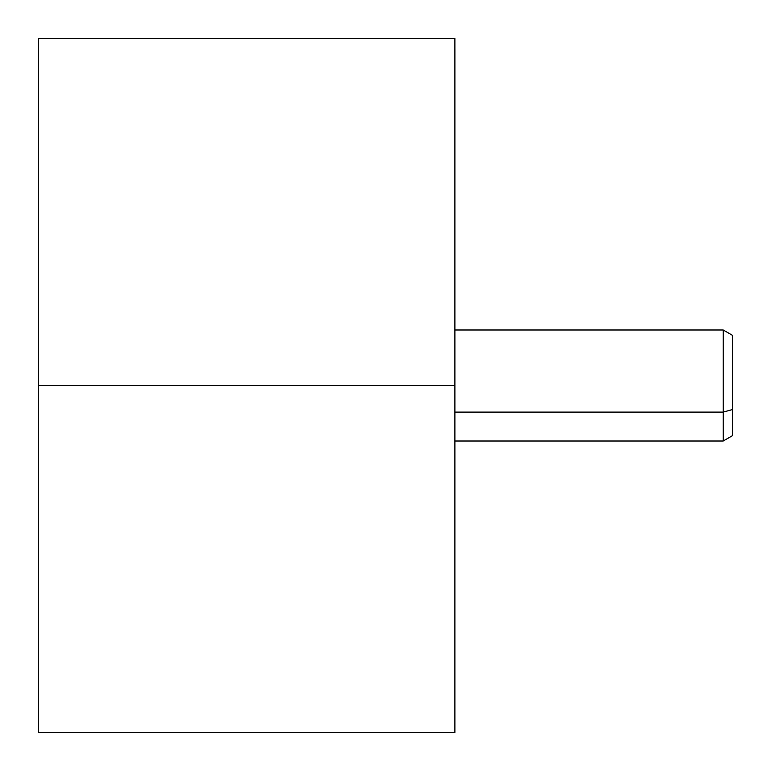 <?xml version="1.0" encoding="UTF-8"?>
<svg xmlns="http://www.w3.org/2000/svg" width="771" height="771" viewBox="0 0 771 771"><rect width="100%" height="100%" fill="white"/><g stroke="black" fill="none" stroke-linecap="round" stroke-linejoin="round"><path stroke-width="1.16" d="M454.9 358.891L454.89 732.45L38.56 732.45L38.56 385.5L454.89 385.5L38.56 385.5L38.56 38.55L454.89 38.55L454.89 732.45L454.89 38.55L454.89 385.5L454.9 48.958L454.9 329.988L723.198 329.988L723.198 441.012L723.198 412.109L454.9 412.109L723.198 412.109L723.198 329.988L732.45 335.327L732.45 409.555L732.45 361.445M38.56 329.988L38.56 441.012M454.9 412.109L454.9 329.988M732.45 409.555L723.198 412.109L732.45 409.555L732.45 435.673L723.198 441.012L454.9 441.012M38.55 47.802L38.55 385.5L38.55 47.802M38.55 723.198L38.55 385.5L38.55 723.198M38.55 434.218L38.55 385.5L38.55 434.218M38.55 336.782L38.55 385.5L38.55 336.782"/></g></svg>
